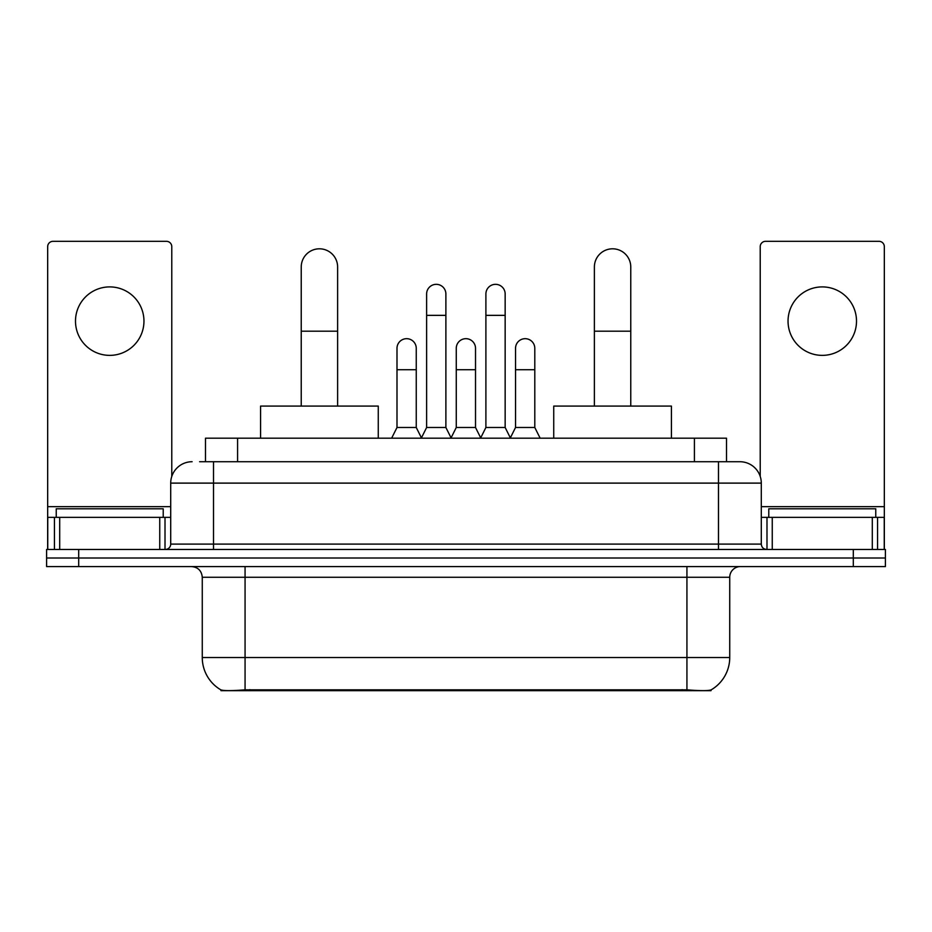 <?xml version="1.0" encoding="UTF-8"?>
<svg xmlns="http://www.w3.org/2000/svg" width="932" height="932" viewBox="0 0 932 932"><rect width="100%" height="100%" fill="white"/><g stroke="black" fill="none" stroke-linecap="round" stroke-linejoin="round"><path stroke-width="1.4" d="M205.494 461.724L205.494 438.18L726.506 438.18L726.506 461.724M711.011 689.925L711.011 690.682L220.989 690.682L220.989 689.925M202.267 657.514L245.069 657.514L245.069 577.269L202.267 577.269L202.267 657.514A37.443 37.443 0 0 0 220.779 689.82C223.552 690.892 231.649 690.892 245.069 689.82L686.931 689.82C700.34 690.892 708.437 690.892 711.221 689.82A37.443 37.443 0 0 0 729.733 657.514L729.733 577.269A10.695 10.695 0 0 1 740.427 566.574M78.696 549.449L885.4 549.449L885.4 558.012L46.6 558.012L46.6 566.574L78.696 566.574L78.696 558.012L46.6 558.012L46.6 549.449L78.696 549.449L78.696 558.012L885.4 558.012L885.4 566.574L78.696 566.574M200.089 461.724L732.401 461.724M199.599 461.724L213.51 461.724L213.51 483.114L170.707 483.114L170.707 544.102A5.347 5.347 0 0 1 165.36 549.449M192.109 461.724A21.401 21.401 0 0 0 170.707 483.114M739.892 461.724A21.401 21.401 0 0 1 761.293 483.114L718.49 483.114L718.49 461.724L739.565 461.724M761.293 483.114L761.293 544.102C761.607 547.352 763.39 549.134 766.64 549.449M885.4 549.449L885.4 558.012M163.216 517.353L163.216 508.79L56.235 508.79L56.235 517.353M109.72 286.905A34.239 34.239 0 0 0 75.492 321.132A34.239 34.239 0 0 0 109.72 355.372A34.239 34.239 0 0 0 143.959 321.132A34.239 34.239 0 0 0 109.72 286.905M159.745 549.449L159.745 517.353L59.706 517.353L59.706 549.449M171.779 476.438L171.779 246.665A5.347 5.347 0 0 0 166.432 241.318L53.019 241.318A5.347 5.347 0 0 0 47.672 246.665L47.672 517.353L59.706 517.353M159.745 517.353L170.707 517.353M47.672 549.449L47.672 517.353M875.765 517.353L875.765 508.79L768.784 508.79L768.784 517.353M301.234 406.084L301.234 266.995A18.186 18.186 0 0 1 319.42 248.809A18.186 18.186 0 0 1 337.617 266.995A18.186 18.186 0 0 0 319.42 248.809M337.617 406.084L337.617 266.995M378.264 438.18L378.264 406.084L260.576 406.084L260.576 438.18M594.383 406.084L594.383 266.995A18.186 18.186 0 0 1 612.58 248.809A18.186 18.186 0 0 1 630.766 266.995A18.186 18.186 0 0 0 612.58 248.809M630.766 406.084L630.766 266.995M671.424 438.18L671.424 406.084L553.736 406.084L553.736 438.18M421.276 438.18L426.623 427.485L445.88 427.485L451.239 438.18M445.88 427.485L445.88 293.964A9.635 9.635 0 0 0 436.258 284.33A9.635 9.635 0 0 1 436.863 284.353M426.623 427.485L426.623 315.354L445.88 315.354M426.623 315.354L426.623 293.964A9.635 9.635 0 0 1 436.258 284.33M480.551 438.18L485.898 427.485L505.156 427.485L510.503 438.18M505.156 427.485L505.156 293.964A9.635 9.635 0 0 0 495.533 284.33A9.635 9.635 0 0 1 496.139 284.353M485.898 427.485L485.898 315.354L505.156 315.354M485.898 315.354L485.898 293.964A9.635 9.635 0 0 1 495.533 284.33M391.638 438.18L396.997 427.485L416.255 427.485L421.439 437.865M416.255 427.485L416.255 348.312A9.635 9.635 0 0 0 407.226 338.7A9.635 9.635 0 0 1 416.255 348.312M396.997 427.485L396.997 369.713L416.255 369.713M396.997 369.713L396.997 348.312A9.635 9.635 0 0 1 407.226 338.7M451.076 437.865L456.261 427.485L475.518 427.485L480.714 437.865M475.518 427.485L475.518 348.312A9.635 9.635 0 0 0 466.501 338.7A9.635 9.635 0 0 1 475.518 348.312M456.261 427.485L456.261 369.713L475.518 369.713M456.261 369.713L456.261 348.312A9.635 9.635 0 0 1 466.501 338.7M510.352 437.865L515.536 427.485L534.793 427.485L540.141 438.18M534.793 427.485L534.793 348.312A9.635 9.635 0 0 0 525.764 338.7A9.635 9.635 0 0 1 534.793 348.312M515.536 427.485L515.536 369.713L534.793 369.713M515.536 369.713L515.536 348.312A9.635 9.635 0 0 1 525.764 338.7M822.28 286.905A34.239 34.239 0 0 0 788.041 321.132A34.239 34.239 0 0 0 822.28 355.372A34.239 34.239 0 0 0 856.508 321.132A34.239 34.239 0 0 0 822.28 286.905M872.294 549.449L872.294 517.353L772.255 517.353L772.255 549.449M884.328 549.449L884.328 517.353L884.328 549.449M872.294 517.353L884.328 517.353L884.328 246.665A5.347 5.347 0 0 0 878.981 241.318L765.568 241.318A5.347 5.347 0 0 0 760.221 246.665L760.221 476.438M761.293 517.353L772.255 517.353M682.119 690.682L682.119 689.622M249.881 690.682L249.881 689.622M237.59 461.724L237.59 438.18M694.41 461.724L694.41 438.18M686.931 566.574L686.931 577.269L245.069 577.269L245.069 566.574M729.733 577.269L686.931 577.269L686.931 657.514L729.733 657.514M686.931 689.82L686.931 657.514L245.069 657.514L245.069 689.82M853.304 566.574L853.304 549.449M213.51 549.449L213.51 544.102L761.293 544.102M170.707 544.102L213.51 544.102L213.51 483.114L718.49 483.114L718.49 549.449M170.707 506.659L47.672 506.659M165.011 517.353L165.011 549.449M47.753 517.353L47.753 549.449M54.44 549.449L54.44 517.353M301.234 331.198L337.617 331.198M594.383 331.198L630.766 331.198M884.328 506.659L761.293 506.659M884.247 549.449L884.247 517.353M877.56 517.353L877.56 549.449M766.989 549.449L766.989 517.353M202.267 577.269C201.638 570.768 198.073 567.204 191.573 566.574"/></g></svg>
